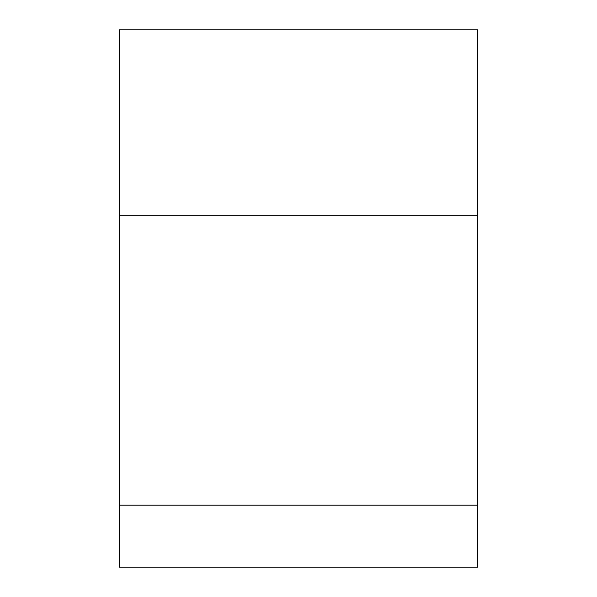 <?xml version="1.0" encoding="UTF-8"?>
<svg xmlns="http://www.w3.org/2000/svg" width="597" height="597" viewBox="0 0 597 597"><rect width="100%" height="100%" fill="white"/><g stroke="black" fill="none" stroke-linecap="round" stroke-linejoin="round"><path stroke-width="0.9" d="M477.6 567.15L477.6 29.85L119.4 29.85L119.4 567.15L477.6 567.15L119.4 567.15M477.6 215.756L119.4 215.756M477.6 505.181L119.4 505.181"/></g></svg>

